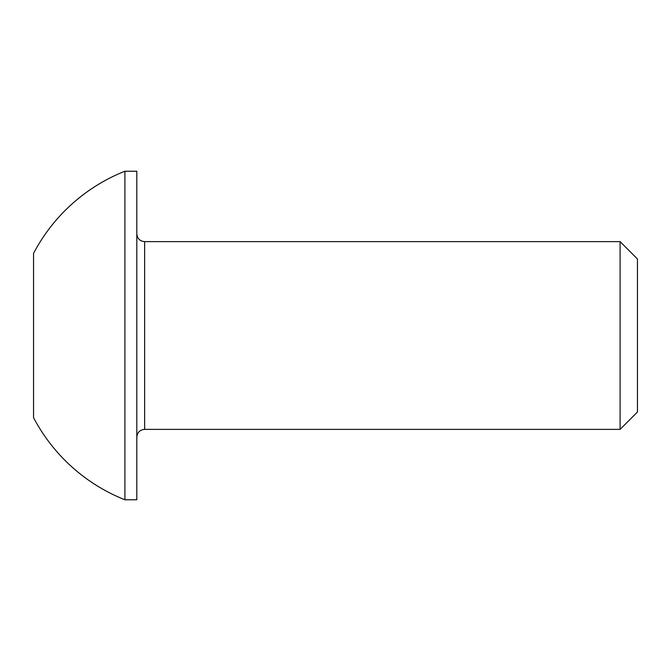 <?xml version="1.0" encoding="UTF-8"?>
<svg xmlns="http://www.w3.org/2000/svg" width="671" height="671" viewBox="0 0 671 671"><rect width="100%" height="100%" fill="white"/><g stroke="black" fill="none" stroke-linecap="round" stroke-linejoin="round"><path stroke-width="1.01" d="M620.096 241.627L620.096 429.373L637.45 412.019L637.45 258.981L620.096 241.627L144.634 241.627L144.634 429.373C139.92 429.792 137.312 432.401 136.809 437.19M124.915 499.769L136.809 499.769L136.809 171.231L124.915 171.231A176.691 176.691 0 0 0 33.55 253.361L33.55 417.639A176.691 176.691 0 0 0 124.915 499.769L124.915 171.231M620.096 429.373L144.634 429.373M144.634 241.627C139.92 241.208 137.312 238.599 136.809 233.81"/></g></svg>
